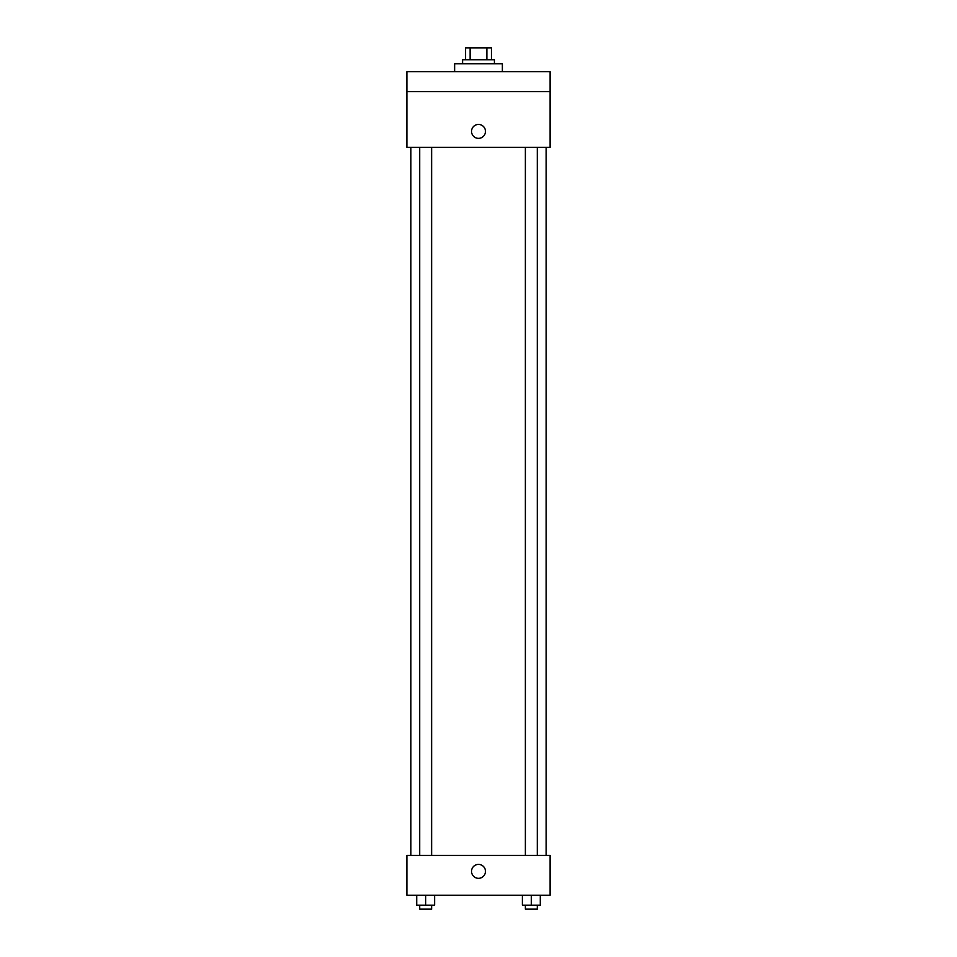 <?xml version="1.0" encoding="UTF-8"?>
<svg xmlns="http://www.w3.org/2000/svg" width="957" height="957" viewBox="0 0 957 957"><rect width="100%" height="100%" fill="white"/><g stroke="black" fill="none" stroke-linecap="round" stroke-linejoin="round"><path stroke-width="1.44" d="M470.126 59.789L470.126 47.85L465.569 47.85L465.569 59.789L465.569 47.85M470.126 47.85L491.431 47.85L491.431 59.789M486.874 59.789L486.874 47.85M462.59 63.76L462.59 59.789L494.41 59.789L494.41 63.76M502.365 71.715L502.365 63.76L454.635 63.76L454.635 71.715M406.892 71.715L550.108 71.715L550.108 91.609L406.892 91.609L406.892 71.715M550.108 91.609L550.108 147.306L406.892 147.306L406.892 91.609M478.5 138.358A6.962 6.962 0 0 1 472.471 127.915A6.962 6.962 0 0 1 484.529 127.915A6.962 6.962 0 0 1 478.5 138.358M406.892 855.438L550.108 855.438L550.108 895.226L406.892 895.226L406.892 855.438M478.5 878.323A6.962 6.962 0 0 1 472.471 867.879A6.962 6.962 0 0 1 484.529 867.879A6.962 6.962 0 0 1 478.5 878.323M522.378 895.226L522.378 905.166L540.286 905.166L540.286 895.226L540.286 905.166M531.326 905.166L531.326 895.226M537.296 905.166L537.296 909.15L525.369 909.15L525.369 905.166M416.714 895.226L416.714 905.166L434.622 905.166L434.622 895.226L434.622 905.166M425.674 905.166L425.674 895.226M431.631 905.166L431.631 909.15L419.704 909.15L419.704 905.166M546.136 855.438L546.136 147.306M410.864 855.438L410.864 147.306M525.369 147.306L525.369 855.438M537.296 147.306L537.296 855.438M431.631 855.438L431.631 147.306M419.704 855.438L419.704 147.306"/></g></svg>
